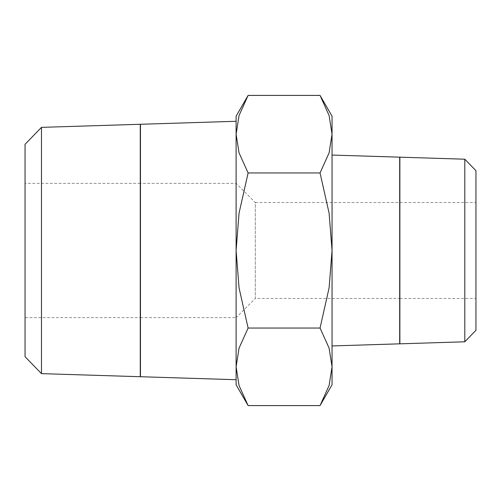 <?xml version="1.0" encoding="UTF-8"?>
<svg xmlns="http://www.w3.org/2000/svg" width="501" height="501" viewBox="0 0 501 501"><rect width="100%" height="100%" fill="white"/><g stroke="black" fill="none" stroke-linecap="round" stroke-linejoin="round"><path stroke-width="0.38" stroke-dasharray="2.5 1.88" d="M41.477 373.633L41.477 127.367M140.267 124.279L140.267 376.721M25.05 356.693L25.05 144.307M140.462 376.727L140.462 124.273M236.109 379.714L236.109 121.286M320.051 405.591L329.101 385.494L332.044 366.813L329.101 348.139L320.051 328.042L329.101 287.856L332.044 250.5L332.044 116.188M332.044 384.812L332.044 250.5L329.101 213.144L320.051 172.958L329.101 152.861L332.044 134.187L329.101 115.506L320.051 95.409M236.109 384.812L236.109 366.813L239.052 385.494L248.108 405.591M248.108 95.409L239.052 115.506L236.109 134.187L236.109 116.188M464.803 159.205L464.803 341.795M399.873 343.824L399.873 157.176M475.95 170.703L475.95 330.297M399.679 157.17L399.679 343.83M332.044 155.059L332.044 345.94L332.044 155.059M399.873 168.323L399.873 332.677L399.873 168.323M399.679 332.677L399.679 168.323L399.679 332.677M399.873 298.471L475.95 298.471L475.95 202.529L255.297 202.529L255.297 298.471L399.679 298.471M140.462 317.653L236.109 317.653L236.109 183.347L236.109 317.653L255.297 298.471L255.297 202.529L236.109 183.347L140.462 183.347M140.267 183.347L25.05 183.347L25.05 317.653L140.267 317.653M25.05 317.653L25.05 183.347M475.95 202.529L475.95 298.471M236.109 134.187L239.052 152.861L248.108 172.958L239.052 213.144L236.109 250.5L236.109 134.187L236.109 366.813L236.109 250.5L239.052 287.856L248.108 328.042L239.052 348.139L236.109 366.813M248.108 172.958L320.051 172.958M248.108 328.042L320.051 328.042M140.462 140.7L140.462 360.3M140.267 140.7L140.267 360.3"/><path stroke-width="0.75" d="M41.477 373.633L140.267 376.721L140.267 124.279L41.477 127.367L25.05 144.307L25.05 356.693L41.477 373.633L41.477 127.367M236.109 134.187L236.109 250.5L239.052 213.144L248.108 172.958L239.052 152.861L236.109 134.187L239.052 115.506L248.108 95.409L236.109 116.188L236.109 134.187L236.109 121.286L140.462 124.273L140.462 376.727L236.109 379.714L236.109 366.813L236.109 384.812L248.108 405.591L239.052 385.494L236.109 366.813L239.052 348.139L248.108 328.042L239.052 287.856L236.109 250.5L236.109 366.813M320.051 405.591L332.044 384.812L332.044 366.813L329.101 385.494L320.051 405.591L248.108 405.591M332.044 116.188L320.051 95.409L329.101 115.506L332.044 134.187L332.044 250.5L329.101 287.856L320.051 328.042L329.101 348.139L332.044 366.813L332.044 250.5L329.101 213.144L320.051 172.958L329.101 152.861L332.044 134.187L332.044 116.188M464.803 159.205L399.873 157.176L399.873 343.824L464.803 341.795L475.95 330.297L475.95 170.703L464.803 159.205L464.803 341.795M332.044 345.94L399.679 343.83L399.679 157.17L332.044 155.059M248.108 172.958L320.051 172.958M248.108 95.409L320.051 95.409M248.108 328.042L320.051 328.042"/></g></svg>
